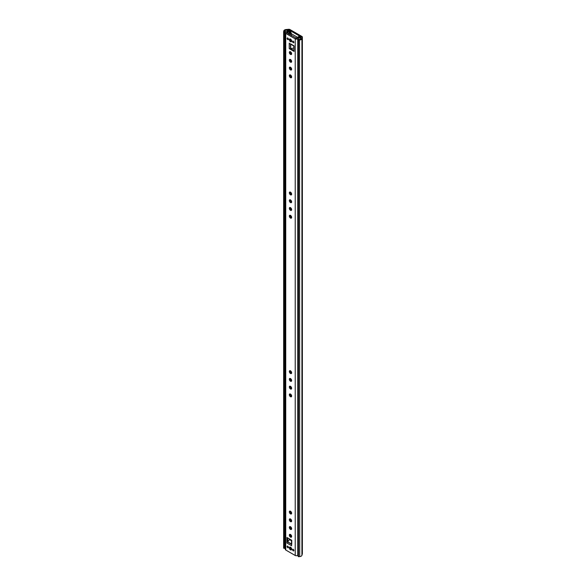 <?xml version="1.0" encoding="UTF-8"?>
<svg xmlns="http://www.w3.org/2000/svg" width="586" height="586" viewBox="0 0 586 586"><rect width="100%" height="100%" fill="white"/><g stroke="black" fill="none" stroke-linecap="round" stroke-linejoin="round"><path stroke-width="0.88" d="M294.055 49.268A1.633 0.945 -120 0 0 294.055 50.381M302.347 553.528A1.48 0.857 180 0 1 302.369 553.66L302.369 37.065A1.48 0.857 180 0 0 301.929 36.457L289.945 29.542A1.48 0.857 180 0 0 288.664 29.3L286.041 29.542A2.666 1.538 180 0 0 283.829 30.824L283.88 548.306L283.639 31.563M297.476 37.277L291.235 33.673L297.476 37.277M283.88 31.71L284.759 31.791L285.001 30.926A1.48 0.857 180 0 1 286.232 30.216L289.11 30.025L301.094 36.947L300.757 38.603A1.48 0.857 180 0 1 299.527 39.313L298.04 39.452L298.516 40.104L298.516 556.7L298.04 556.048L298.04 39.452M290.766 547.58L291.154 547.8M302.369 37.065A1.48 0.857 180 0 1 302.347 37.204L301.929 38.713A2.666 1.538 180 0 1 299.717 39.995L298.516 40.104M283.88 548.306L284.759 548.386L284.759 31.791M284.759 548.386L284.847 548.086A1.568 0.901 180 0 0 284.899 548.152L285.316 548.218M302.369 553.66A1.48 0.857 180 0 1 302.347 553.799L301.929 555.308A2.666 1.538 180 0 1 299.717 556.59L298.516 556.7M291.396 535.494L291.381 535.575A1.699 0.982 0 0 0 291.374 535.663A1.699 0.982 0 0 0 291.616 536.168M298.662 36.508L299.505 36.024L300.999 36.889L300.728 38.647A1.568 0.901 180 0 1 298.442 39.372L298.333 39.035A1.187 0.681 180 0 1 298.149 38.669A1.187 0.681 180 0 1 299.893 38.061L300.208 37.401L298.662 36.508L298.662 36.925M290.7 39.233L290.7 39.196A2.073 1.201 -120 0 0 291.623 40.808M290.7 32.508L290.7 30.941L289.858 31.424L289.858 32.845M289.858 31.424L288.319 30.538L287.169 30.714A1.187 0.681 180 0 1 287.308 31.043A1.187 0.681 180 0 1 286.693 31.644A1.187 0.681 180 0 1 285.485 31.615L284.899 31.556A1.568 0.901 180 0 1 284.723 31.139A1.568 0.901 180 0 1 286.151 30.238L289.206 30.084L290.7 30.941M285.316 41.306L284.899 41.24L284.899 31.556M300.999 36.889L300.999 37.746M288.319 30.538L288.319 31.036M290.7 547.353L290.7 547.317A2.073 1.201 -120 0 0 291.623 548.936M285.316 538.534L284.899 538.468L284.899 548.152M290.488 386.313A1.633 0.945 -120 0 0 289.674 386.233A1.633 0.945 -120 0 0 289.425 387.544A1.633 0.945 -120 0 0 290.488 388.979A1.633 0.945 -120 0 0 291.301 389.06A1.633 0.945 -120 0 0 291.557 387.749A1.633 0.945 -120 0 0 290.488 386.313M290.209 386.196A1.633 0.945 -120 0 0 291.33 388.496A1.633 0.945 -120 0 0 291.608 388.613M290.488 394.063A1.633 0.945 -120 0 0 289.674 393.982A1.633 0.945 -120 0 0 289.425 395.286A1.633 0.945 -120 0 0 290.488 396.722A1.633 0.945 -120 0 0 291.301 396.803A1.633 0.945 -120 0 0 291.557 395.499A1.633 0.945 -120 0 0 290.488 394.063M290.209 393.938A1.633 0.945 -120 0 0 291.33 396.239A1.633 0.945 -120 0 0 291.608 396.363M290.488 511.226A1.633 0.945 -120 0 0 289.674 511.146A1.633 0.945 -120 0 0 289.425 512.457A1.633 0.945 -120 0 0 290.488 513.893A1.633 0.945 -120 0 0 291.301 513.973A1.633 0.945 -120 0 0 291.557 512.662A1.633 0.945 -120 0 0 290.488 511.226M290.209 511.109A1.633 0.945 -120 0 0 291.33 513.409A1.633 0.945 -120 0 0 291.608 513.526M290.488 518.976A1.633 0.945 -120 0 0 289.674 518.896A1.633 0.945 -120 0 0 289.425 520.2A1.633 0.945 -120 0 0 290.488 521.635A1.633 0.945 -120 0 0 291.301 521.716A1.633 0.945 -120 0 0 291.557 520.412A1.633 0.945 -120 0 0 290.488 518.976M290.209 518.852A1.633 0.945 -120 0 0 291.33 521.152A1.633 0.945 -120 0 0 291.608 521.276M290.488 526.719A1.633 0.945 -120 0 0 289.674 526.638A1.633 0.945 -120 0 0 289.425 527.949A1.633 0.945 -120 0 0 290.488 529.385A1.633 0.945 -120 0 0 291.301 529.466A1.633 0.945 -120 0 0 291.557 528.154A1.633 0.945 -120 0 0 290.488 526.719M290.209 526.602A1.633 0.945 -120 0 0 291.33 528.902A1.633 0.945 -120 0 0 291.608 529.019M290.488 534.469A1.633 0.945 -120 0 0 289.674 534.388A1.633 0.945 -120 0 0 289.425 535.692A1.633 0.945 -120 0 0 290.488 537.128A1.633 0.945 -120 0 0 291.301 537.208A1.633 0.945 -120 0 0 291.557 535.904A1.633 0.945 -120 0 0 290.488 534.469M290.209 534.344A1.633 0.945 -120 0 0 291.33 536.644A1.633 0.945 -120 0 0 291.608 536.769M293.886 550.474A0.952 0.549 60 0 1 293.689 550.906A0.952 0.549 60 0 1 292.956 550.65A0.952 0.549 60 0 1 292.539 549.69A0.952 0.549 60 0 1 292.736 549.258A0.952 0.549 60 0 1 293.476 549.507A0.952 0.549 60 0 1 293.886 550.474M288.437 547.324A0.952 0.549 60 0 1 288.239 547.764A0.952 0.549 60 0 1 287.506 547.507A0.952 0.549 60 0 1 287.089 546.548A0.952 0.549 60 0 1 287.286 546.108A0.952 0.549 60 0 1 288.019 546.364A0.952 0.549 60 0 1 288.437 547.324M291.645 549.17A1.633 0.945 60 0 1 291.301 549.917A1.633 0.945 60 0 1 290.048 549.485A1.633 0.945 60 0 1 289.338 547.844A1.633 0.945 60 0 1 289.674 547.097A1.633 0.945 60 0 1 290.927 547.529A1.633 0.945 60 0 1 291.645 549.17M291.608 549.478A1.633 0.945 60 0 1 290.173 547.361A1.633 0.945 60 0 1 290.209 547.053M290.488 199.914A1.633 0.945 -120 0 0 289.674 199.833A1.633 0.945 -120 0 0 289.425 201.137A1.633 0.945 -120 0 0 290.488 202.573A1.633 0.945 -120 0 0 291.301 202.661A1.633 0.945 -120 0 0 291.557 201.35A1.633 0.945 -120 0 0 290.488 199.914M290.209 199.789A1.633 0.945 -120 0 0 291.33 202.089A1.633 0.945 -120 0 0 291.608 202.214M290.488 192.164A1.633 0.945 -120 0 0 289.674 192.083A1.633 0.945 -120 0 0 289.425 193.395A1.633 0.945 -120 0 0 290.488 194.83A1.633 0.945 -120 0 0 291.301 194.911A1.633 0.945 -120 0 0 291.557 193.607A1.633 0.945 -120 0 0 290.488 192.164M290.209 192.047A1.633 0.945 -120 0 0 291.33 194.347A1.633 0.945 -120 0 0 291.608 194.464M290.488 59.508A1.633 0.945 -120 0 0 289.674 59.428A1.633 0.945 -120 0 0 289.425 60.732A1.633 0.945 -120 0 0 290.488 62.167A1.633 0.945 -120 0 0 291.301 62.248A1.633 0.945 -120 0 0 291.557 60.944A1.633 0.945 -120 0 0 290.488 59.508M290.209 59.384A1.633 0.945 -120 0 0 291.33 61.684A1.633 0.945 -120 0 0 291.608 61.808M290.488 51.758A1.633 0.945 -120 0 0 289.674 51.678A1.633 0.945 -120 0 0 289.425 52.989A1.633 0.945 -120 0 0 290.488 54.425A1.633 0.945 -120 0 0 291.301 54.505A1.633 0.945 -120 0 0 291.557 53.201A1.633 0.945 -120 0 0 290.488 51.758M290.209 51.641A1.633 0.945 -120 0 0 291.33 53.941A1.633 0.945 -120 0 0 291.608 54.059M292.539 41.569A0.952 0.549 -120 0 0 292.956 42.529A0.952 0.549 -120 0 0 293.689 42.785A0.952 0.549 -120 0 0 293.886 42.346A0.952 0.549 -120 0 0 293.476 41.386A0.952 0.549 -120 0 0 292.736 41.13A0.952 0.549 -120 0 0 292.539 41.569M287.089 38.42A0.952 0.549 -120 0 0 287.506 39.379A0.952 0.549 -120 0 0 288.239 39.636A0.952 0.549 -120 0 0 288.437 39.196A0.952 0.549 -120 0 0 288.019 38.237A0.952 0.549 -120 0 0 287.286 37.98A0.952 0.549 -120 0 0 287.089 38.42M289.338 39.716A1.633 0.945 -120 0 0 290.048 41.357A1.633 0.945 -120 0 0 291.301 41.796A1.633 0.945 -120 0 0 291.645 41.049A1.633 0.945 -120 0 0 290.927 39.408A1.633 0.945 -120 0 0 289.674 38.969A1.633 0.945 -120 0 0 289.338 39.716M290.209 38.932A1.633 0.945 -120 0 0 290.173 39.233A1.633 0.945 -120 0 0 291.608 41.35M290.488 67.251A1.633 0.945 -120 0 0 289.674 67.17A1.633 0.945 -120 0 0 289.425 68.481A1.633 0.945 -120 0 0 290.488 69.917A1.633 0.945 -120 0 0 291.301 69.998A1.633 0.945 -120 0 0 291.557 68.694A1.633 0.945 -120 0 0 290.488 67.251M290.209 67.134A1.633 0.945 -120 0 0 291.33 69.434A1.633 0.945 -120 0 0 291.608 69.558M290.488 75.001A1.633 0.945 -120 0 0 289.674 74.92A1.633 0.945 -120 0 0 289.425 76.224A1.633 0.945 -120 0 0 290.488 77.667A1.633 0.945 -120 0 0 291.301 77.748A1.633 0.945 -120 0 0 291.557 76.436A1.633 0.945 -120 0 0 290.488 75.001M290.209 74.876A1.633 0.945 -120 0 0 291.33 77.176A1.633 0.945 -120 0 0 291.608 77.301M290.488 207.656A1.633 0.945 -120 0 0 289.674 207.576A1.633 0.945 -120 0 0 289.425 208.887A1.633 0.945 -120 0 0 290.488 210.323A1.633 0.945 -120 0 0 291.301 210.403A1.633 0.945 -120 0 0 291.557 209.099A1.633 0.945 -120 0 0 290.488 207.656M290.209 207.539A1.633 0.945 -120 0 0 291.33 209.839A1.633 0.945 -120 0 0 291.608 209.964M290.488 215.406A1.633 0.945 -120 0 0 289.674 215.326A1.633 0.945 -120 0 0 289.425 216.63A1.633 0.945 -120 0 0 290.488 218.073A1.633 0.945 -120 0 0 291.301 218.153A1.633 0.945 -120 0 0 291.557 216.842A1.633 0.945 -120 0 0 290.488 215.406M290.209 215.282A1.633 0.945 -120 0 0 291.33 217.582A1.633 0.945 -120 0 0 291.608 217.706M290.488 378.571A1.633 0.945 -120 0 0 289.674 378.49A1.633 0.945 -120 0 0 289.425 379.794A1.633 0.945 -120 0 0 290.488 381.23A1.633 0.945 -120 0 0 291.301 381.31A1.633 0.945 -120 0 0 291.557 380.006A1.633 0.945 -120 0 0 290.488 378.571M290.209 378.446A1.633 0.945 -120 0 0 291.33 380.746A1.633 0.945 -120 0 0 291.608 380.871M290.488 370.821A1.633 0.945 -120 0 0 289.674 370.74A1.633 0.945 -120 0 0 289.425 372.044A1.633 0.945 -120 0 0 290.488 373.487A1.633 0.945 -120 0 0 291.301 373.568A1.633 0.945 -120 0 0 291.557 372.257A1.633 0.945 -120 0 0 290.488 370.821M290.209 370.696A1.633 0.945 -120 0 0 291.33 373.004A1.633 0.945 -120 0 0 291.608 373.121M290.488 43.796L294.055 45.855L294.055 51.422L289.228 48.638A0.886 0.513 0 0 0 290.488 48.638L294.055 50.455M287.997 31.212L289.191 31.007A2.666 1.538 180 0 1 289.198 31.102A2.666 1.538 180 0 1 286.766 32.633L296.575 38.295A2.666 1.538 180 0 1 299.387 36.896L299.043 37.585A1.48 0.857 180 0 0 297.754 38.354A1.48 0.857 0 0 1 296.78 39.086A1.48 0.857 0 0 1 295.227 38.881L285.748 33.409A1.48 0.857 0 0 1 285.316 32.801A1.48 0.857 0 0 1 286.664 31.952A1.48 0.857 180 0 0 287.997 31.212L287.953 31.344M287.763 537.955L287.763 541.823L291.784 544.152M285.316 32.801L285.316 549.404A1.48 0.857 0 0 0 285.748 550.005L295.227 555.484A1.48 0.857 0 0 0 296.78 555.682A1.48 0.857 0 0 0 297.754 554.957A1.48 0.857 180 0 1 298.04 554.524M291.484 544.218L287.55 541.947A0.886 0.513 120 0 0 286.928 543.039L286.928 537.472L291.747 540.255L291.747 544.365M299.644 38.097L299.043 37.585M290.7 43.855L290.7 48.513L294.055 48.103M287.55 541.947L289.499 539.611L291.484 540.753M291.616 536.717L290.898 536.3M289.587 539.003L289.499 539.611M289.25 34.464L291.235 32.809L290.378 32.582L288.693 33.431A2.967 1.714 0 0 1 288.136 33.82M296.89 37.694L295.718 38.193M301.094 37.394L301.094 36.947M302.347 553.799L302.347 37.204L301.175 37.094M288.664 29.3L288.854 30.098M286.041 29.542L286.232 30.216M283.829 30.824L285.001 30.926M298.179 556.561L298.179 39.958M299.717 556.59L299.527 39.313M301.929 555.308L301.929 38.713L300.757 38.603M285.001 538.534L285.001 41.298M285.323 31.615L285.323 32.691M285.485 31.615L285.485 32.406M285.748 550.005L285.748 33.409M295.227 555.484L295.227 38.881M289.228 43.071L289.228 48.638M286.928 543.039L291.747 545.822M299.885 37.614L299.688 38.009M297.754 554.957L297.754 38.354M286.766 33.028L286.766 32.633M290.488 48.638L290.488 44.097M293.82 46.023L293.82 48.067M294.04 48.096L294.04 46.148M291.484 540.468L289.587 539.369M291.139 32.984L291.139 35.556M283.631 548.137L283.631 31.541M298.149 38.669L298.149 39.445M287.308 31.043L287.308 31.827M289.198 539.992L289.198 538.783M289.198 33.175L289.198 31.102M288.993 30.926L287.997 31.095M289.858 43.738L294.055 46.155M291.484 540.102L291.484 544.943M291.235 32.809L291.235 35.614"/></g></svg>
